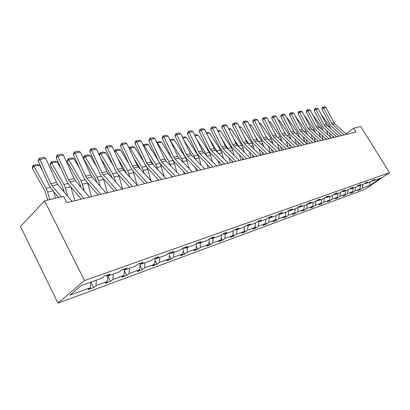 <?xml version="1.0" encoding="UTF-8"?>
<svg xmlns="http://www.w3.org/2000/svg" width="410" height="410" viewBox="0 0 410 410"><rect width="100%" height="100%" fill="white"/><g stroke="black" fill="none" stroke-linecap="round" stroke-linejoin="round"><path stroke-width="0.61" d="M57.974 303.144L364.967 189.333L389.5 172.651L84.486 280.537L57.974 303.144L20.5 226.453L44.557 200.844L84.486 280.537M362.778 184.541L362.25 188.164L360.041 189.676L359.729 189.164M369.41 182.163L370.168 185.269L362.25 188.164M360.492 185.361L359.965 189.005L357.751 190.517L360.041 189.676M359.965 189.005L355.039 190.804L352.82 192.331L352.497 191.798M353.21 187.975L352.687 191.67L350.458 193.197L352.82 192.331M352.687 191.67L347.613 193.525L345.374 195.068L345.041 194.514M345.707 190.671L345.184 194.417L342.939 195.965L345.374 195.068M345.184 194.417L339.952 196.328L337.696 197.892L337.353 197.312M337.963 193.448L337.44 197.251L335.185 198.814L337.696 197.892M337.44 197.251L332.044 199.224L329.773 200.803L329.414 200.198M329.968 196.318L329.455 200.172L327.185 201.756L329.773 200.803M329.455 200.172L323.88 202.217L321.599 203.806L321.209 203.155M321.717 199.28L321.204 203.196L318.918 204.79L321.599 203.806M321.204 203.196L315.444 205.302L313.153 206.912L312.702 206.153M313.189 202.34L312.681 206.312L310.385 207.931L313.153 206.912M312.681 206.312L306.731 208.495L304.425 210.12L303.907 209.249M304.374 205.502L303.871 209.541L301.56 211.171L304.425 210.12M303.871 209.541L297.716 211.796L295.395 213.441L294.816 212.441M295.256 208.777L294.764 212.877L292.438 214.527L295.395 213.441M294.764 212.877L288.389 215.209L286.057 216.875L285.401 215.737M285.816 212.165L285.334 216.326L282.997 217.997L286.057 216.875M285.334 216.326L278.738 218.745L276.391 220.426L275.653 219.145M276.043 215.67L275.571 219.903L273.224 221.59L276.391 220.426M275.571 219.903L268.734 222.404L266.382 224.106L265.557 222.661M265.916 219.304L265.454 223.609L263.092 225.315L266.382 224.106M265.454 223.609L258.367 226.202L256.004 227.924L255.082 226.299M255.42 223.071L254.964 227.447L252.596 229.175L256.004 227.924M254.964 227.447L247.614 230.138L245.236 231.881L244.216 230.066M244.534 226.868L244.078 231.43L241.705 233.177L245.236 231.881M244.078 231.43L236.452 234.228L234.069 235.986L232.936 233.956M233.239 230.763L232.783 235.571L230.394 237.334L234.069 235.986M232.783 235.571L224.854 238.471L222.466 240.25L221.215 237.99M221.502 234.802L221.041 239.865L218.653 241.654L222.466 240.25M221.041 239.865L212.8 242.884L210.407 244.683L209.023 242.161M209.295 238.984L208.839 244.334L206.44 246.138L210.407 244.683M208.839 244.334L200.264 247.476L197.866 249.295L196.339 246.492M196.595 243.325L196.139 248.983L193.735 250.812L197.866 249.295M196.139 248.983L187.211 252.252L184.808 254.092L183.126 250.971M183.357 247.886L182.911 253.826L180.508 255.676L184.808 254.092M182.911 253.826L173.609 257.234L171.206 259.094L169.356 255.625M169.55 252.821L169.13 258.874L166.726 260.739L171.206 259.094M169.13 258.874L159.428 262.426L157.025 264.306L154.985 260.442M155.123 258.213L154.749 264.137L152.346 266.029L157.025 264.306M154.749 264.137L144.622 267.848L142.219 269.749L139.974 265.449M140.061 263.953L139.738 269.636L137.34 271.543L142.219 269.749M139.738 269.636L129.155 273.511L126.757 275.433L124.286 270.641M124.317 269.985L124.045 275.382L121.657 277.309L126.757 275.433M124.045 275.382L112.975 279.435L110.592 281.378L107.866 276.027L107.63 281.388L105.252 283.341L110.592 281.378M107.63 281.388L96.042 285.637L93.67 287.6L90.907 282.111M90.641 282.208L90.441 287.682L88.073 289.655L93.67 287.6M90.441 287.682L69.931 295.195L81.267 285.57L101.875 278.175L104.355 276.109L109.977 274.1L107.492 276.161L119.125 271.984L121.621 269.944L126.982 268.027L124.486 270.062L135.582 266.08L138.083 264.06L143.203 262.231L140.702 264.24L151.3 260.437L153.806 258.443L158.701 256.696L156.189 258.684L166.332 255.046L168.838 253.072L173.517 251.402L171.006 253.365L180.713 249.885L183.219 247.937L187.698 246.333L185.192 248.275L194.489 244.939L196.995 243.012L201.284 241.48L198.783 243.396L207.696 240.198L210.197 238.297L214.317 236.826L211.816 238.717L220.375 235.647L222.866 233.772L226.822 232.357L224.326 234.228L232.547 231.281L235.032 229.426L238.83 228.068L236.35 229.918L244.247 227.078L246.728 225.249L250.377 223.942L247.901 225.772L255.502 223.04L257.972 221.231L261.483 219.975L259.023 221.779L266.336 219.155L268.796 217.361L272.178 216.152L269.724 217.935L276.776 215.409L279.22 213.636L282.48 212.472L280.04 214.235L286.836 211.796L289.27 210.048L292.412 208.926L289.988 210.668L296.543 208.311L298.962 206.584L301.996 205.502L299.582 207.224L305.911 204.949L308.315 203.242L311.246 202.197L308.843 203.898L314.957 201.705L317.35 200.013L320.179 199.004L317.791 200.685L323.7 198.568L326.078 196.897L328.815 195.918L326.442 197.584L332.156 195.534L334.519 193.879L337.163 192.936L334.806 194.581L340.336 192.597L342.683 190.963L345.24 190.05L342.904 191.675L348.254 189.753L350.586 188.139L353.066 187.252L350.74 188.861L355.926 187.001L358.237 185.407L360.641 184.546L358.33 186.14L363.357 184.336L365.653 182.757L367.98 181.927L365.689 183.495L370.563 181.748L372.844 180.19L375.099 179.38L372.823 180.938L380.659 178.124L370.168 185.269M44.557 200.844L63.54 196.38L66.748 202.694L356.008 132.035L353.62 128.186L346.076 133.926M364.905 183.27L365.689 183.495M355.567 187.129L355.039 190.804M357.52 185.899L358.33 186.14M348.136 189.799L347.613 193.525M349.899 188.615L350.74 188.861M340.479 192.5L339.952 196.328M342.037 191.414L342.904 191.675M332.577 195.237L332.044 199.224M333.909 194.304L334.806 194.581M324.423 198.061L323.88 202.217M325.514 197.292L326.442 197.584M316.002 200.967L315.444 205.302M316.827 200.382L317.791 200.685M307.295 203.97L306.731 208.495M307.843 203.575L308.843 203.898M298.29 207.065L297.716 211.796M298.547 206.881L299.582 207.224M288.963 210.325L288.389 215.209M288.912 210.304L289.988 210.668M279.277 213.974L278.738 218.745M278.923 213.851L280.04 214.235M269.242 217.766L268.734 222.404M268.56 217.531L269.724 217.935M258.838 221.713L258.367 226.202M257.808 221.349L259.023 221.779M248.06 225.715L247.614 230.138M246.641 225.31L247.901 225.772M236.883 229.723L236.452 234.228M235.032 229.426L236.35 229.918M225.274 233.89L224.854 238.471M223.004 233.72L224.326 234.228M213.21 238.22L212.8 242.884M210.484 238.195L211.816 238.717M200.654 242.725L200.264 247.476M197.441 242.858L198.783 243.396M187.58 247.42L187.211 252.252M183.839 247.717L185.192 248.275M173.963 252.304L173.609 257.234M169.648 252.785L171.006 253.365M159.751 257.403L159.428 262.426M154.821 258.08L156.189 258.684M144.925 262.728L144.622 267.848M139.323 263.62L140.702 264.24M129.427 268.289L129.155 273.511M123.102 269.416L124.486 270.062M113.221 274.106L112.975 279.435M106.108 275.484L107.492 276.161M96.253 280.194L96.042 285.637M353.62 128.186L360.733 126.516L389.5 172.651M372.065 180.723L372.823 180.938M61.341 196.897L52.085 185.802L50.768 183.659L39.903 159.434L38.222 161.033L49.041 185.192L51.004 188.4L58.609 197.538M72.047 201.402L57.877 184.536L56.57 182.409L45.746 158.373L39.903 159.434L39.555 158.137L43.644 157.399L45.746 158.373M38.222 161.033L38.883 158.778L39.555 158.137M39.473 165.199L33.651 166.301L32.221 168.284L32.697 166.06L33.266 165.261L37.341 164.497L39.473 165.199L42.389 170.329M53.648 191.578L55.529 198.261M33.266 165.261L46.125 188.359L47.632 192.023L49.764 199.619M47.714 200.1L44.644 190.296L32.221 168.284M83.994 198.481L69.885 181.917L68.583 179.826L57.851 156.174L56.155 157.742L66.84 181.338L68.788 184.469L81.252 199.152M89.498 197.138L75.419 180.707L74.123 178.637L63.437 155.159L57.851 156.174L57.467 154.913L61.377 154.211L63.437 155.159M56.155 157.742L56.79 155.544L57.467 154.913M100.906 194.35L86.894 178.207L85.603 176.167L75.01 153.058L73.298 154.601L83.85 177.653L85.782 180.707L98.164 195.022M106.169 193.064L92.188 177.053L90.902 175.029L80.35 152.084L75.01 153.058L74.594 151.833L78.331 151.157L80.35 152.084M73.298 154.601L73.913 152.448L74.594 151.833M57.098 161.873L51.537 162.924L50.087 164.876L50.538 162.698L51.117 161.919L55.012 161.186L57.098 161.873L61.408 169.34M70.971 187.042L74.82 200.726M51.117 161.919L63.893 184.454L65.385 188.036L67.681 196.2M64.375 192.275L62.397 186.36L50.087 164.876M73.964 158.69L68.639 159.695L67.173 161.612L67.604 159.485L68.188 158.716L71.914 158.019L73.964 158.69L79.509 168.172M87.55 182.752L91.466 196.656M68.188 158.716L80.883 180.718L82.349 184.223L84.265 191.034M80.99 187.206L79.371 182.599L67.173 161.612M117.075 190.399L103.166 174.655L101.885 172.666L91.425 150.075L89.703 151.597L100.122 174.132L102.034 177.115L114.334 191.07M122.108 189.169L108.23 173.553L106.954 171.575L96.54 149.143L91.425 150.075L90.979 148.881L94.561 148.236L96.54 149.143M89.703 151.597L90.292 149.491L90.979 148.881M90.113 155.641L85.013 156.605L83.532 158.486L83.942 156.41L84.532 155.656L88.099 154.985L90.113 155.641L96.765 166.86M103.402 178.668L107.399 192.767M84.532 155.656L97.139 177.146L98.584 180.569L100.168 186.196M96.914 182.465L95.617 178.996L83.532 158.486M132.553 186.622L118.741 171.257L117.475 169.315L107.148 147.216L105.421 148.717L115.707 170.755L117.603 173.671L129.806 187.293M137.37 185.443L123.594 170.201L122.334 168.269L112.048 146.329L107.148 147.216L106.677 146.057L110.111 145.442L112.048 146.329M105.421 148.717L105.985 146.657L106.677 146.057M99.292 155.077L99.599 153.463L100.189 152.72L103.617 152.079L105.59 152.715L113.227 165.44M118.572 174.757L122.662 189.036M105.59 152.715L100.701 153.642L112.709 173.727L114.134 177.074L115.425 181.645M100.189 152.72L100.701 153.642L99.384 155.277M112.191 178.012L111.177 175.541L100.45 157.563M147.374 182.998L133.67 168.003L132.415 166.101L122.221 144.479L120.484 145.955L130.646 167.521L132.522 170.37L144.633 183.67M151.992 181.871L138.324 166.988L137.073 165.097L126.921 143.628L122.221 144.479L121.724 143.351L125.014 142.757L126.921 143.628M120.484 145.955L121.032 143.941L121.724 143.351M114.462 151.474L115.21 149.906L118.5 149.291L120.437 149.911L128.955 163.938M133.101 171.011L137.263 185.325M120.437 149.911L115.748 150.798L127.633 170.447L130.072 177.366M115.21 149.906L115.748 150.798L114.728 152.043M126.823 173.773L117.593 158.152M161.581 179.529L147.989 164.876L146.749 163.016L136.679 141.855L134.941 143.305L144.976 164.42L146.831 167.208L158.844 180.195M166.014 178.447L152.458 163.903L151.218 162.058L141.189 141.035L136.679 141.855L136.166 140.753L139.323 140.184L141.189 141.035M134.941 143.305L135.469 141.332L136.166 140.753M129.012 148.046L129.632 147.2L132.789 146.611L134.695 147.221L144.002 162.37M147.021 167.413L150.998 180.789M134.695 147.221L130.185 148.071L141.957 167.3L144.141 173.322M129.632 147.2L130.185 148.071L129.442 148.963M140.702 169.576L133.926 158.445M175.213 176.197L161.74 161.878L160.51 160.059L150.562 139.328L148.825 140.758L158.732 161.443L160.571 164.169L172.487 176.864M179.472 175.157L166.029 160.946L164.799 159.136L154.898 138.544L150.562 139.328L150.029 138.257L153.068 137.709L154.898 138.544M148.825 140.758L149.337 138.831L150.029 138.257M143.105 145.053L143.485 144.607L146.519 144.038L148.394 144.638L158.409 160.761M160.341 163.913L164.22 176.52M148.394 144.638L144.064 145.453L155.713 164.277L157.671 169.494M143.485 144.607L144.064 145.453L143.572 146.027M153.658 165.194L149.517 158.486M158.521 180.277L158.342 179.652M188.308 172.999L174.947 158.998L173.727 157.214L163.908 136.904L162.17 138.313L171.954 158.578L173.773 161.248L185.592 173.666M192.398 172L179.067 158.101L177.858 156.328L168.074 136.151L163.908 136.904L163.359 135.859L166.275 135.331L168.074 136.151M162.17 138.313L162.662 136.422L163.359 135.859M156.681 142.255L159.726 141.563L161.566 142.147L172.415 159.439M172.707 159.91L174.404 163.523L176.946 172.487M161.566 142.147L157.399 142.936L168.93 161.371L170.683 165.865M156.804 142.111L157.399 142.936L157.148 143.223M166.086 161.007L164.41 158.316M171.662 177.069L171.221 175.516M200.895 169.924L187.647 156.23L186.442 154.483L176.741 134.577L175.003 135.961L184.669 155.826L186.468 158.439L198.184 170.586M204.826 168.966L191.613 155.364L190.414 153.627L180.754 133.845L176.741 134.577L176.177 133.552L178.986 133.045L180.754 133.845M175.003 135.961L175.48 134.106L176.177 133.552M212.995 166.967L199.865 153.56L198.671 151.854L189.097 132.333L187.36 133.696L196.902 153.176L198.686 155.738L210.299 167.628M216.777 166.045L203.688 152.73L202.499 151.029L192.956 131.63L189.097 132.333L188.518 131.333L191.219 130.846L192.956 131.63M187.36 133.696L187.821 131.876L188.518 131.333M224.649 164.123L211.637 150.998L210.453 149.317L200.992 130.17L199.26 131.518L208.69 150.624L210.453 153.135L221.964 164.779M228.293 163.231L215.317 150.193L214.138 148.528L204.713 129.493L200.992 130.17L200.403 129.191L203.006 128.725L204.713 129.493M199.26 131.518L199.711 129.729L200.403 129.191M235.873 161.381L222.973 148.522L221.805 146.877L212.462 128.089L210.73 129.411L220.047 148.164L221.795 150.629L233.198 162.032M239.384 160.525L226.525 147.749L225.356 146.114L216.049 127.433L212.462 128.089L211.857 127.131L214.374 126.68L216.049 127.433M210.73 129.411L211.165 127.664L211.857 127.131M246.687 158.737L233.91 146.134L232.752 144.525L223.522 126.075L221.8 127.387L230.999 145.796L232.726 148.21L244.032 159.387M250.074 157.911L237.334 145.391L236.18 143.787L226.986 125.45L223.522 126.075L222.907 125.142L225.336 124.707L226.986 125.45M221.8 127.387L222.22 125.665L222.907 125.142M257.121 156.189L244.462 143.833L243.314 142.249L234.197 124.138L232.48 125.429L241.567 143.505L243.279 145.878L254.482 156.835M260.391 155.39L247.768 143.116L246.625 141.542L237.539 123.533L234.197 124.138L233.577 123.22L235.919 122.8L237.539 123.533M232.48 125.429L232.89 123.738L233.577 123.22M267.192 153.729L254.651 141.614L253.518 140.056L244.503 122.267L242.792 123.538L251.776 141.296L253.467 143.623L264.568 154.37M270.349 152.961L257.839 140.917L256.711 139.369L247.737 121.678L244.503 122.267L243.873 121.37L246.138 120.96L247.737 121.678M242.792 123.538L243.191 121.878L243.873 121.37M276.919 151.351L264.491 139.467L263.369 137.939L254.466 120.458L252.76 121.708L261.636 139.159L263.312 141.445L274.31 151.992M279.968 150.608L267.576 138.79L266.459 137.273L257.588 119.889L254.466 120.458L253.831 119.576L256.014 119.182L257.588 119.889M252.76 121.708L253.149 120.079L253.831 119.576M286.318 149.055L274.008 137.391L272.896 135.889L264.096 118.705L262.4 119.945L271.169 137.094L272.829 139.344L283.725 149.691M289.265 148.338L276.991 136.74L275.884 135.249L267.115 118.157L264.096 118.705L263.456 117.844L265.567 117.465L267.115 118.157M262.4 119.945L262.774 118.341L263.456 117.844M295.405 146.836L283.207 135.382L282.111 133.911L273.414 117.014L271.722 118.234L280.394 135.1L282.034 137.304L292.827 147.467M298.255 146.139L286.093 134.752L285.001 133.286L276.335 116.481L273.414 117.014L272.763 116.168L274.813 115.804L276.335 116.481M271.722 118.234L272.091 116.66L272.763 116.168M169.786 139.677L172.431 139.18L174.245 139.754L185.617 157.707L186.95 160.705L189.205 168.674M174.245 139.754L170.232 140.512L181.645 158.578L183.214 162.421M184.3 173.978L183.629 171.6M182.44 137.304L184.674 136.889L186.453 137.447L197.712 155.047L199.024 157.993L201.028 165.056M183.777 140.041L193.884 155.887L195.283 159.141M196.467 171.006L195.585 167.895M186.453 137.447L182.845 138.129M194.627 135.023L196.467 134.675L198.22 135.228L209.361 152.489L210.658 155.375L212.426 161.622M196.938 139.728L205.671 153.299L206.917 156.015M208.193 168.141L207.122 164.374M198.22 135.228L195.022 135.833M206.363 132.82L207.844 132.543L209.566 133.086L220.595 150.019L221.871 152.853L223.435 158.352M221.287 164.097L221.513 164.887M209.571 139.297L218.115 153.007M219.488 165.384L218.253 161.027M209.566 133.086L206.758 133.619M217.679 130.703L218.822 130.488L220.518 131.015L231.43 147.641L232.69 150.424L234.059 155.236M232.009 160.843L232.403 162.227M221.702 138.775L228.888 150.096M230.389 162.719L229 157.835M220.518 131.015L218.069 131.482M228.59 128.653L229.421 128.499L231.091 129.022L241.89 145.34L243.135 148.077L244.329 152.264M242.366 157.742L242.915 159.659M233.362 138.17L239.25 147.277M240.911 160.151L239.389 154.796M231.091 129.022L228.975 129.422M239.127 126.68L241.311 127.095L251.996 143.121L254.256 149.424M252.381 154.78L253.062 157.184M244.58 137.493L249.213 144.525M251.069 157.671L249.429 151.89M241.311 127.095L239.507 127.433M249.306 124.773L251.186 125.229L261.759 140.973L263.861 146.708M262.062 151.946L262.871 154.785M255.384 136.755L258.766 141.809M260.888 155.267L259.135 149.112M251.186 125.229L249.68 125.511M259.14 122.928L260.739 123.425L271.205 138.898L273.152 144.11M271.435 149.235L272.353 152.469M265.798 135.976L267.914 139.113M270.385 152.95L268.535 146.452M260.739 123.425L259.51 123.656M268.724 121.288L269.985 121.678L280.343 136.889L282.152 141.614M280.507 146.631L281.532 150.229M275.833 135.151L276.74 136.489M279.384 150.055L277.632 143.905M269.985 121.678L269.016 121.862M304.199 144.689L292.115 133.44L291.028 131.989L282.434 115.374L280.747 116.583L289.316 133.168L290.946 135.336L301.637 145.314M306.957 144.018L294.908 132.83L293.827 131.39L285.263 114.861L282.434 115.374L281.778 114.549L283.761 114.19L285.263 114.861M280.747 116.583L281.106 115.031L281.778 114.549M277.995 119.694L278.938 119.986L289.193 134.946L290.869 139.221M289.291 144.135L290.408 148.056M288.092 147.231L286.441 141.455M278.938 119.986L278.216 120.125M312.707 142.613L300.74 131.559L299.659 130.134L291.167 113.79L289.491 114.979L297.962 131.292L299.572 133.429L310.165 143.233M315.377 141.957L303.446 130.969L302.37 129.55L293.909 113.293L291.167 113.79L290.505 112.975L292.427 112.632L293.909 113.293M289.491 114.979L289.839 113.452L290.505 112.975M286.964 118.152L287.615 118.352L297.762 133.065L299.315 136.925M297.803 141.742L299.008 145.96M296.532 144.53L294.985 139.108M287.615 118.352L287.118 118.444M320.948 140.599L309.094 129.734L308.028 128.335L299.628 112.253L297.962 113.426L306.337 129.483L307.93 131.579L318.421 141.214M323.536 139.964L311.713 129.165L310.652 127.771L302.283 111.771L299.628 112.253L298.962 111.458L300.827 111.12L302.283 111.771M297.962 113.426L298.301 111.925L298.962 111.458M295.656 116.65L306.065 131.241L307.51 134.711M309.868 142.957L309.96 143.285M306.06 139.436L307.341 143.92M304.722 141.942L303.267 136.848M296.02 116.763L295.738 116.814M328.938 138.647L317.186 127.971L316.136 126.593L307.828 110.761L306.173 111.92L314.449 127.725L316.028 129.791L326.427 139.262M331.444 138.037L319.728 127.413L318.678 126.044L310.406 110.295L307.828 110.761L307.162 109.982L308.971 109.654L310.406 110.295M306.173 111.92L306.501 110.444L307.162 109.982M304.071 115.189L314.121 129.468L315.454 132.584M317.75 140.594L317.955 141.327M314.065 137.217L315.418 141.947M312.666 139.462L311.298 134.675M336.677 136.755L325.038 126.26L323.997 124.901L315.782 109.316L314.137 110.464L322.321 126.019L323.885 128.053L334.186 137.365M339.111 136.161L327.508 125.721L326.462 124.368L318.283 108.865L315.782 109.316L315.116 108.547L316.868 108.235L318.283 108.865M314.137 110.464L314.455 109.009L315.116 108.547M312.574 114.421L321.932 127.751L323.167 130.534M325.396 138.324L325.714 139.436M321.835 135.08L323.126 139.595M320.379 137.083L319.093 132.579M344.185 134.921L332.659 124.594L331.623 123.261L323.5 107.917L321.865 109.045L329.963 124.368L331.505 126.367L341.709 135.525M346.542 134.347L335.052 124.071L334.017 122.744L325.93 107.476L323.5 107.917L322.834 107.159L324.53 106.856L325.93 107.476M321.865 109.045L322.178 107.615L322.834 107.159M321.03 114.072L329.512 126.085L330.66 128.555M332.828 136.14L333.248 137.596M329.379 133.019L330.598 137.268M316.602 115.154L315.879 114.123M327.872 134.798L326.662 130.559M52.085 185.802L57.877 184.536M50.768 183.659L56.57 182.409M50.286 187.442L46.125 188.359M53.013 190.814L47.632 192.023M69.885 181.917L75.419 180.707M68.583 179.826L74.123 178.637M86.894 178.207L92.188 177.053M85.603 176.167L90.902 175.029M68.075 183.536L63.893 184.454M70.786 186.822L65.385 188.036M85.07 179.8L80.883 180.718M87.632 183.034L82.349 184.223M103.166 174.655L108.23 173.553M101.885 172.666L106.954 171.575M101.331 176.228L97.139 177.146M103.643 179.436L98.584 180.569M118.741 171.257L123.594 170.201M117.475 169.315L122.334 168.269M116.901 172.805L112.709 173.727M118.982 175.987L114.134 177.074M133.67 168.003L138.324 166.988M132.415 166.101L137.073 165.097M131.83 169.525L127.633 170.447M133.691 172.677L129.042 173.722M147.989 164.876L152.458 163.903M146.749 163.016L151.218 162.058M146.144 166.378L141.957 167.3M147.81 169.504L143.346 170.509M161.74 161.878L166.029 160.946M160.51 160.059L164.799 159.136M159.89 163.359L155.713 164.277M161.371 166.455L157.081 167.418M174.947 158.998L179.067 158.101M173.727 157.214L177.858 156.328M173.061 160.464L168.93 161.371M174.404 163.523L170.283 164.451M187.647 156.23L191.613 155.364M186.442 154.483L190.414 153.627M199.865 153.56L203.688 152.73M198.671 151.854L202.499 151.029M211.637 150.998L215.317 150.193M210.453 149.317L214.138 148.528M222.973 148.522L226.525 147.749M221.805 146.877L225.356 146.114M233.91 146.134L237.334 145.391M232.752 144.525L236.18 143.787M244.462 143.833L247.768 143.116M243.314 142.249L246.625 141.542M254.651 141.614L257.839 140.917M253.518 140.056L256.711 139.369M264.491 139.467L267.576 138.79M263.369 137.939L266.459 137.273M274.008 137.391L276.991 136.74M272.896 135.889L275.884 135.249M283.207 135.382L286.093 134.752M282.111 133.911L285.001 133.286M185.617 157.707L181.645 158.578M186.95 160.705L182.978 161.596M197.712 155.047L193.884 155.887M199.024 157.993L195.201 158.849M209.361 152.489L205.671 153.299M210.658 155.375L207.081 156.179M220.595 150.019L217.039 150.803M221.871 152.853L218.679 153.571M231.43 147.641L227.996 148.394M232.69 150.424L229.856 151.059M241.89 145.34L238.579 146.068M243.135 148.077L240.634 148.635M251.996 143.121L248.793 143.823M253.226 145.806L251.038 146.298M261.759 140.973L258.669 141.655M262.974 143.613L261.083 144.038M271.205 138.898L268.345 139.528M272.404 141.496L270.79 141.855M280.343 136.889L277.755 137.463M281.532 139.441L280.173 139.748M292.115 133.44L294.908 132.83M291.028 131.989L293.827 131.39M289.193 134.946L286.851 135.459M290.362 137.458L289.25 137.709M300.74 131.559L303.446 130.969M299.659 130.134L302.37 129.55M297.762 133.065L295.656 133.527M298.921 135.536L298.034 135.73M309.094 129.734L311.713 129.165M308.028 128.335L310.652 127.771M306.065 131.241L304.189 131.651M307.213 133.67L306.542 133.819M317.186 127.971L319.728 127.413M316.136 126.593L318.678 126.044M314.121 129.468L312.451 129.837M315.249 131.861L314.783 131.969M325.038 126.26L327.508 125.721M323.997 124.901L326.462 124.368M321.932 127.751L320.461 128.079M323.049 130.108L322.772 130.17M332.659 124.594L335.052 124.071M331.623 123.261L334.017 122.744M329.512 126.085L328.231 126.367"/></g></svg>
